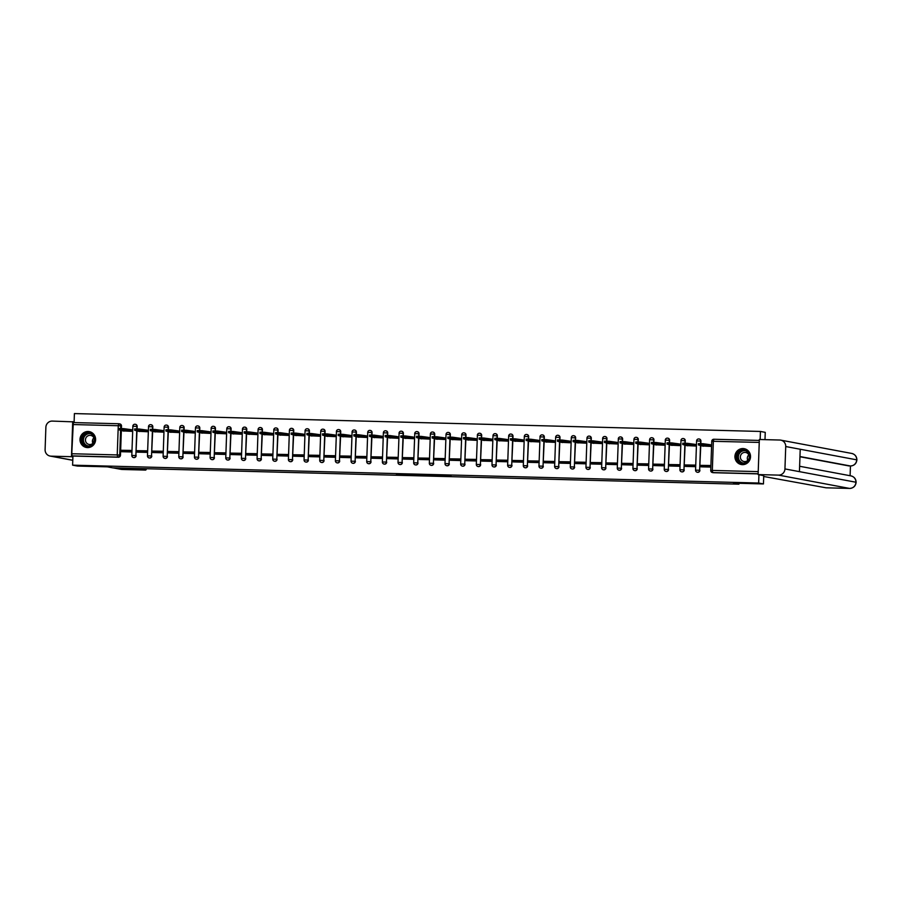 <?xml version="1.0" encoding="UTF-8"?>
<svg xmlns="http://www.w3.org/2000/svg" width="902" height="902" viewBox="0 0 902 902"><rect width="100%" height="100%" fill="white"/><g stroke="black" fill="none" stroke-linecap="round" stroke-linejoin="round"><path stroke-width="1.35" d="M438.981 475.884L451.09 476.2L445.565 475.32L434.561 475.05L441.055 475.433L436.782 475.478L443.344 475.884L438.981 475.884M137.07 428.901L137.16 426.42A2.063 2.007 -79.4 0 0 135.401 424.312M152.731 429.307L152.821 426.826A2.063 2.007 -79.4 0 0 151.062 424.718M168.392 429.713L168.482 427.232A2.063 2.007 -79.4 0 0 166.712 425.124M184.053 430.119L184.143 427.638A2.063 2.007 -79.4 0 0 182.373 425.541M199.714 430.536L199.804 428.044A2.063 2.007 -79.4 0 0 198.034 425.947M215.375 430.942L215.454 428.461A2.063 2.007 -79.4 0 0 213.695 426.353M231.036 431.348L231.115 428.867A2.063 2.007 -79.4 0 0 229.356 426.759M246.697 431.754L246.776 429.273A2.063 2.007 -79.4 0 0 245.017 427.165M262.358 432.159L262.437 429.679A2.063 2.007 -79.4 0 0 260.678 427.571M278.008 432.565L278.098 430.085A2.063 2.007 -79.4 0 0 276.339 427.988M293.669 432.983L293.759 430.491A2.063 2.007 -79.4 0 0 292 428.394M309.33 433.388L309.42 430.908A2.063 2.007 -79.4 0 0 307.661 428.8M324.991 433.794L325.081 431.314A2.063 2.007 -79.4 0 0 323.322 429.205M340.652 434.2L340.742 431.72A2.063 2.007 -79.4 0 0 338.983 429.611M356.313 434.606L356.403 432.126A2.063 2.007 -79.4 0 0 354.644 430.028M371.974 435.023L372.064 432.532A2.063 2.007 -79.4 0 0 370.305 430.434M387.635 435.429L387.725 432.937A2.063 2.007 -79.4 0 0 385.966 430.84M403.295 435.835L403.386 433.355A2.063 2.007 -79.4 0 0 401.615 431.246M418.956 436.241L419.047 433.761A2.063 2.007 -79.4 0 0 417.276 431.652M434.617 436.647L434.708 434.166A2.063 2.007 -79.4 0 0 432.937 432.058M450.278 437.053L450.357 434.572A2.063 2.007 -79.4 0 0 448.598 432.475M465.939 437.47L466.018 434.978A2.063 2.007 -79.4 0 0 464.259 432.881M481.6 437.876L481.679 435.395A2.063 2.007 -79.4 0 0 479.92 433.287M497.261 438.282L497.34 435.801A2.063 2.007 -79.4 0 0 495.581 433.693M512.922 438.688L513.001 436.207A2.063 2.007 -79.4 0 0 511.242 434.099M528.572 439.094L528.662 436.613A2.063 2.007 -79.4 0 0 526.903 434.516M544.233 439.511L544.323 437.019A2.063 2.007 -79.4 0 0 542.564 434.922M559.894 439.917L559.984 437.425A2.063 2.007 -79.4 0 0 558.225 435.328M575.555 440.323L575.645 437.842A2.063 2.007 -79.4 0 0 573.886 435.734M591.216 440.728L591.306 438.248A2.063 2.007 -79.4 0 0 589.547 436.14M606.877 441.134L606.967 438.654A2.063 2.007 -79.4 0 0 605.208 436.545M622.538 441.54L622.628 439.06A2.063 2.007 -79.4 0 0 620.869 436.963M638.199 441.957L638.289 439.466A2.063 2.007 -79.4 0 0 636.519 437.369M653.86 442.363L653.95 439.883A2.063 2.007 -79.4 0 0 652.18 437.774M669.521 442.769L669.611 440.289A2.063 2.007 -79.4 0 0 667.841 438.18M685.182 443.175L685.261 440.695A2.063 2.007 -79.4 0 0 683.502 438.586M700.843 443.581L700.922 441.101A2.063 2.007 -79.4 0 0 699.163 438.992M742.47 464.654A8.062 7.825 -79.4 0 0 744.24 448.689A8.062 7.825 -79.4 0 0 734.972 455.781A8.062 7.825 -79.4 0 0 742.47 464.654M87.55 447.595A8.062 7.825 -79.4 0 0 89.321 431.63A8.062 7.825 -79.4 0 0 80.052 438.722A8.062 7.825 -79.4 0 0 87.55 447.595M404.648 474.655L396.452 474.351M404.637 474.892L396.406 474.046M763.735 475.636L763.453 483.934L733.529 483.156L738.918 484.171L112.716 467.856L107.327 466.841L77.414 466.063L72.6 465.161L758.638 483.032L758.932 474.734M763.453 483.934L758.638 483.032M423.714 475.478L437.346 475.839L431.821 474.959L419.419 474.666L423.714 475.478L423.737 474.756M421.245 475.455L404.096 474.272L421.245 475.298M72.6 465.161L72.927 456.04L72.171 455.893L71.765 453.74L73.321 422.564L118.816 423.748A2.063 2.007 100.6 0 1 119.12 423.782L119.876 423.929A2.063 2.007 100.6 0 1 121.499 426.003L121.409 428.495M121.353 430.299L120.473 455.206L119.729 455.07A2.063 2.007 100.6 0 1 117.655 457.077L72.171 455.893M764.997 439.646L765.246 432.351L760.442 431.449L74.404 413.578L74.088 422.587M73.321 422.564L118.793 423.748L118.263 425.721L72.78 424.538M758.819 442.408L711.825 441.27A2.063 2.007 100.6 0 1 713.865 439.251L759.315 440.435L758.154 473.73M760.161 439.522L760.442 431.449M702.06 445.971L711.092 446.422L711.092 444.878M710.415 465.725L700.685 465.342L700.64 466.684L701.339 466.83L710.37 467.067L710.426 465.511L701.925 465.376M685.678 466.413L694.709 466.65L694.765 465.105L686.264 464.97M686.399 445.565L695.431 446.016L695.431 444.472M670.017 466.007L679.048 466.244L679.105 464.699L670.603 464.564M670.738 445.16L679.77 445.611L679.77 444.066M654.356 465.59L663.387 465.838L663.444 464.293L654.942 464.158M655.077 444.754L664.109 445.205L664.109 443.649M638.695 465.184L647.726 465.432L647.783 463.887L639.281 463.752M639.417 444.348L648.448 444.799L648.448 443.243M623.034 464.778L632.065 465.026L632.122 463.47L623.62 463.335M623.756 443.942L632.787 444.382L632.787 442.837M607.373 464.372L616.404 464.62L616.461 463.064L607.959 462.929M608.106 443.525L617.126 443.976L617.137 442.431M591.712 463.966L600.743 464.203L600.8 462.658L592.298 462.523M592.445 443.119L601.465 443.57L601.476 442.025M576.051 463.56L585.082 463.797L585.139 462.252L576.637 462.117M576.784 442.713L585.804 443.164L585.815 441.619M560.39 463.143L569.421 463.391L569.478 461.847L560.976 461.711M561.123 442.307L570.143 442.758L570.199 441.202L569.162 441.022L569.117 442.363L570.154 442.555M544.729 462.737L553.772 462.985L553.817 461.441L545.315 461.305M545.462 441.901L554.482 442.352L554.493 440.796M529.068 462.331L538.111 462.579L538.156 461.023L529.654 460.888M529.801 441.484L538.832 441.935L538.832 440.39M513.407 461.925L522.45 462.162L522.495 460.618L513.993 460.482M514.14 441.078L523.171 441.529L523.171 439.984M497.746 461.52L506.789 461.756L506.845 460.212L498.332 460.076M498.479 440.672L507.51 441.123L507.51 439.578M491.173 460.02L481.442 459.637L481.397 460.978L482.085 461.114L491.128 461.35L491.184 459.806L482.671 459.67M482.818 440.266L491.849 440.717L491.906 439.173L490.857 438.981L490.812 440.323L491.849 440.514M466.435 460.697L475.467 460.945L475.523 459.4L467.022 459.265M467.157 439.86L476.188 440.311L476.188 438.755M450.774 460.291L459.806 460.539L459.862 458.983L451.361 458.847M451.496 439.454L460.527 439.894L460.527 438.349M435.114 459.885L444.145 460.133L444.201 458.577L435.7 458.442M435.835 439.037L444.866 439.488L444.866 437.944M419.453 459.479L428.484 459.716L428.54 458.171L420.039 458.036M420.174 438.631L429.205 439.082L429.205 437.538M412.868 457.979L403.138 457.596L403.093 458.938L403.792 459.073L412.823 459.31L412.879 457.765L404.378 457.63M404.513 438.225L413.544 438.676L413.544 437.132M388.131 458.656L397.162 458.904L397.218 457.359L388.717 457.224M388.852 437.82L397.883 438.271L397.883 436.715M372.47 458.25L381.501 458.498L381.557 456.953L373.056 456.818M373.202 437.414L382.222 437.865L382.234 436.309M356.809 457.844L365.84 458.092L365.896 456.536L357.395 456.401M357.542 437.008L366.562 437.447L366.573 435.903M341.148 457.438L350.179 457.675L350.235 456.13L341.734 455.995M341.881 436.591L350.901 437.042L350.957 435.497L349.92 435.305L349.875 436.647L350.912 436.85M325.487 457.032L334.518 457.269L334.574 455.724L326.073 455.589M326.22 436.185L335.24 436.636L335.251 435.091M309.826 456.626L318.868 456.863L318.913 455.318L310.412 455.183M310.559 435.779L319.579 436.23L319.59 434.674M294.165 456.209L303.207 456.457L303.252 454.912L294.751 454.777M294.898 435.373L303.929 435.824L303.929 434.268M278.504 455.803L287.546 456.051L287.591 454.507L279.09 454.36M279.237 434.967L288.268 435.418L288.268 433.862M262.843 455.397L271.885 455.645L271.942 454.089L263.429 453.954M263.576 434.55L272.607 435.001L272.652 433.456L271.615 433.276L271.57 434.606L272.607 434.809M247.193 454.991L256.224 455.228L256.281 453.683L247.768 453.548M247.915 434.144L256.946 434.595L256.946 433.05M231.532 454.585L240.563 454.822L240.62 453.278L232.118 453.142M232.254 433.738L241.285 434.189L241.285 432.644M215.871 454.168L224.902 454.416L224.959 452.872L216.457 452.736M216.593 433.332L225.624 433.783L225.624 432.227M200.21 453.762L209.241 454.01L209.298 452.466L200.796 452.33M200.932 432.926L209.963 433.377L209.963 431.821M193.626 452.263L183.895 451.891L183.85 453.232L184.549 453.368L193.58 453.605L193.637 452.049L185.135 451.913M185.271 432.52L194.302 432.96L194.302 431.415M168.888 452.951L177.919 453.199L177.976 451.643L169.475 451.507M169.61 432.103L178.641 432.554L178.641 431.009M153.227 452.545L162.259 452.781L162.315 451.237L153.814 451.101M153.949 431.697L162.98 432.148L162.98 430.604M137.566 452.139L146.598 452.376L146.654 450.831L138.153 450.696M138.299 431.291L147.319 431.742L147.33 430.198M121.905 451.722L130.937 451.97L130.993 450.425L122.492 450.29M122.638 430.885L131.658 431.336L131.715 429.78L130.677 429.6L130.632 430.942L131.669 431.133M137.014 430.705L135.875 455.566A2.063 2.007 100.6 0 1 133.485 457.551A2.063 2.007 100.6 0 1 131.861 455.465L135.875 455.566L136.743 430.649M152.663 431.111L151.536 455.972A2.063 2.007 100.6 0 1 149.146 457.957A2.063 2.007 100.6 0 1 147.522 455.871L151.536 455.972L152.404 431.066M168.324 431.517L167.197 456.378A2.063 2.007 100.6 0 1 164.807 458.363A2.063 2.007 100.6 0 1 163.183 456.277L167.197 456.378L168.065 431.472M183.985 431.923L182.858 456.795A2.063 2.007 100.6 0 1 180.468 458.768A2.063 2.007 100.6 0 1 178.833 456.683L182.858 456.795L183.726 431.878M199.646 432.329L198.519 457.201A2.063 2.007 100.6 0 1 196.129 459.174A2.063 2.007 100.6 0 1 194.494 457.088L198.519 457.201L199.387 432.283M215.307 432.746L214.169 457.607A2.063 2.007 100.6 0 1 211.79 459.58A2.063 2.007 100.6 0 1 210.155 457.506L214.169 457.607L215.048 432.689M230.968 433.152L229.83 458.013A2.063 2.007 100.6 0 1 227.451 459.997A2.063 2.007 100.6 0 1 225.816 457.912L229.83 458.013L230.709 433.095M246.629 433.558L245.491 458.419A2.063 2.007 100.6 0 1 243.112 460.403A2.063 2.007 100.6 0 1 241.477 458.317L245.491 458.419L246.359 433.512M262.29 433.963L261.152 458.825A2.063 2.007 100.6 0 1 258.761 460.809A2.063 2.007 100.6 0 1 257.138 458.723L261.152 458.825L262.02 433.918M277.951 434.369L276.813 459.242A2.063 2.007 100.6 0 1 274.422 461.215A2.063 2.007 100.6 0 1 272.799 459.129L276.813 459.242L277.681 434.324M293.612 434.787L292.473 459.648A2.063 2.007 100.6 0 1 290.083 461.621A2.063 2.007 100.6 0 1 288.46 459.546L292.473 459.648L293.342 434.73M309.273 435.192L308.134 460.054A2.063 2.007 100.6 0 1 305.744 462.027A2.063 2.007 100.6 0 1 304.121 459.952L308.134 460.054L309.003 435.136M324.934 435.598L323.795 460.46A2.063 2.007 100.6 0 1 321.405 462.444A2.063 2.007 100.6 0 1 319.782 460.358L323.795 460.46L324.664 435.553M340.595 436.004L339.456 460.866A2.063 2.007 100.6 0 1 337.066 462.85A2.063 2.007 100.6 0 1 335.443 460.764L339.456 460.866L340.325 435.959M356.256 436.41L355.117 461.283A2.063 2.007 100.6 0 1 352.727 463.256A2.063 2.007 100.6 0 1 351.103 461.17L355.117 461.283L355.986 436.365M371.917 436.816L370.778 461.689A2.063 2.007 100.6 0 1 368.388 463.662A2.063 2.007 100.6 0 1 366.764 461.576L370.778 461.689L371.647 436.771M387.567 437.233L386.439 462.095A2.063 2.007 100.6 0 1 384.049 464.068A2.063 2.007 100.6 0 1 382.425 461.993L386.439 462.095L387.308 437.177M403.228 437.639L402.1 462.5A2.063 2.007 100.6 0 1 399.71 464.485A2.063 2.007 100.6 0 1 398.086 462.399L402.1 462.5L402.968 437.583M418.889 438.045L417.761 462.906A2.063 2.007 100.6 0 1 415.371 464.891A2.063 2.007 100.6 0 1 413.736 462.805L417.761 462.906L418.629 438M434.55 438.451L433.422 463.312A2.063 2.007 100.6 0 1 431.032 465.297A2.063 2.007 100.6 0 1 429.397 463.211L433.422 463.312L434.29 438.406M450.211 438.857L449.072 463.729A2.063 2.007 100.6 0 1 446.693 465.703A2.063 2.007 100.6 0 1 445.058 463.617L449.072 463.729L449.951 438.812M465.872 439.274L464.733 464.135A2.063 2.007 100.6 0 1 462.354 466.108A2.063 2.007 100.6 0 1 460.719 464.023L464.733 464.135L465.612 439.218M481.533 439.68L480.394 464.541A2.063 2.007 100.6 0 1 478.015 466.514A2.063 2.007 100.6 0 1 476.38 464.44L480.394 464.541L481.262 439.624M497.194 440.086L496.055 464.947A2.063 2.007 100.6 0 1 493.665 466.932A2.063 2.007 100.6 0 1 492.041 464.846L496.055 464.947L496.923 440.029M512.855 440.492L511.716 465.353A2.063 2.007 100.6 0 1 509.326 467.337A2.063 2.007 100.6 0 1 507.702 465.252L511.716 465.353L512.584 440.447M528.516 440.898L527.377 465.759A2.063 2.007 100.6 0 1 524.987 467.743A2.063 2.007 100.6 0 1 523.363 465.657L527.377 465.759L528.245 440.852M544.177 441.303L543.038 466.176A2.063 2.007 100.6 0 1 540.648 468.149A2.063 2.007 100.6 0 1 539.024 466.063L543.038 466.176L543.906 441.258M559.838 441.721L558.699 466.582A2.063 2.007 100.6 0 1 556.308 468.555A2.063 2.007 100.6 0 1 554.685 466.481L558.699 466.582L559.567 441.664M575.499 442.127L574.36 466.988A2.063 2.007 100.6 0 1 571.969 468.961A2.063 2.007 100.6 0 1 570.346 466.886L574.36 466.988L575.228 442.07M591.16 442.532L590.021 467.394A2.063 2.007 100.6 0 1 587.63 469.378A2.063 2.007 100.6 0 1 586.007 467.292L590.021 467.394L590.889 442.487M606.821 442.938L605.682 467.8A2.063 2.007 100.6 0 1 603.291 469.784A2.063 2.007 100.6 0 1 601.668 467.698L605.682 467.8L606.55 442.893M622.47 443.344L621.343 468.217A2.063 2.007 100.6 0 1 618.952 470.19A2.063 2.007 100.6 0 1 617.329 468.104L621.343 468.217L622.211 443.299M638.131 443.75L637.004 468.623A2.063 2.007 100.6 0 1 634.613 470.596A2.063 2.007 100.6 0 1 632.99 468.51L637.004 468.623L637.872 443.705M653.792 444.167L652.665 469.029A2.063 2.007 100.6 0 1 650.274 471.002A2.063 2.007 100.6 0 1 648.639 468.927L652.665 469.029L653.533 444.111M669.453 444.573L668.326 469.435A2.063 2.007 100.6 0 1 665.935 471.419A2.063 2.007 100.6 0 1 664.3 469.333L668.326 469.435L669.194 444.517M685.114 444.979L683.975 469.841A2.063 2.007 100.6 0 1 681.596 471.825A2.063 2.007 100.6 0 1 679.961 469.739L683.975 469.841L684.855 444.934M700.775 445.385L699.636 470.246A2.063 2.007 100.6 0 1 697.257 472.231A2.063 2.007 100.6 0 1 695.622 470.145L699.636 470.246L700.516 445.34M738.918 484.171L738.952 483.303M133.62 457.562A2.063 2.007 -79.4 0 0 136.134 455.611M149.281 457.968A2.063 2.007 -79.4 0 0 151.795 456.029M164.942 458.385A2.063 2.007 -79.4 0 0 167.456 456.435M180.603 458.791A2.063 2.007 -79.4 0 0 183.117 456.84M196.264 459.197A2.063 2.007 -79.4 0 0 198.778 457.246M211.914 459.603A2.063 2.007 -79.4 0 0 214.439 457.652M227.575 460.009A2.063 2.007 -79.4 0 0 230.1 458.058M243.236 460.426A2.063 2.007 -79.4 0 0 245.761 458.475M258.897 460.832A2.063 2.007 -79.4 0 0 261.422 458.881M274.558 461.238A2.063 2.007 -79.4 0 0 277.083 459.287M290.218 461.644A2.063 2.007 -79.4 0 0 292.744 459.693M305.879 462.049A2.063 2.007 -79.4 0 0 308.405 460.099M321.54 462.455A2.063 2.007 -79.4 0 0 324.066 460.516M337.201 462.873A2.063 2.007 -79.4 0 0 339.716 460.922M352.862 463.278A2.063 2.007 -79.4 0 0 355.377 461.328M368.523 463.684A2.063 2.007 -79.4 0 0 371.038 461.734M384.184 464.09A2.063 2.007 -79.4 0 0 386.699 462.14M399.845 464.496A2.063 2.007 -79.4 0 0 402.36 462.546M415.506 464.913A2.063 2.007 -79.4 0 0 418.021 462.963M431.167 465.319A2.063 2.007 -79.4 0 0 433.682 463.369M446.817 465.725A2.063 2.007 -79.4 0 0 449.343 463.775M462.478 466.131A2.063 2.007 -79.4 0 0 465.004 464.18M478.139 466.537A2.063 2.007 -79.4 0 0 480.665 464.586M493.8 466.943A2.063 2.007 -79.4 0 0 496.325 465.004M509.461 467.36A2.063 2.007 -79.4 0 0 511.986 465.409M525.122 467.766A2.063 2.007 -79.4 0 0 527.647 465.815M540.783 468.172A2.063 2.007 -79.4 0 0 543.308 466.221M556.444 468.578A2.063 2.007 -79.4 0 0 558.969 466.627M572.105 468.984A2.063 2.007 -79.4 0 0 574.619 467.033M587.766 469.39A2.063 2.007 -79.4 0 0 590.28 467.45M603.427 469.807A2.063 2.007 -79.4 0 0 605.941 467.856M619.088 470.213A2.063 2.007 -79.4 0 0 621.602 468.262M634.749 470.618A2.063 2.007 -79.4 0 0 637.263 468.668M650.41 471.024A2.063 2.007 -79.4 0 0 652.924 469.074M666.071 471.43A2.063 2.007 -79.4 0 0 668.585 469.48M681.72 471.847A2.063 2.007 -79.4 0 0 684.246 469.897M697.381 472.253A2.063 2.007 -79.4 0 0 699.907 470.303M72.927 456.04L118.399 457.224A2.063 2.007 -79.4 0 0 120.473 455.206M758.142 473.888L713.482 472.716A2.063 2.007 100.6 0 1 713.178 472.693L712.433 472.547A2.063 2.007 100.6 0 1 710.799 470.461L710.742 470.449A2.063 2.063 0 0 0 712.433 472.547A2.063 2.007 100.6 0 0 712.738 472.58L758.154 473.764M435.147 475.76L427.153 474.993L435.147 475.76M414.593 475.117L419.949 475.286L414.593 475.117M698.498 443.615L703.12 443.728L703.064 445.069L698.385 444.934L703.391 446.231M703.12 443.728L710.099 444.697L710.054 446.028L711.092 446.231M711.148 444.889L710.099 444.697M700.64 466.684L710.314 467.056M709.615 465.579L709.57 466.92M703.064 445.069L710.054 446.028M707.901 445.971L707.946 444.641M763.712 476.481L826.108 487.813L849.549 488.422L778.55 475.117L758.12 474.576L763.735 475.681M778.55 475.117A6.359 6.167 -79.4 0 0 784.943 468.927L799.431 471.645L800.221 449.252L785.732 446.535L784.943 468.927M785.732 446.535A6.359 6.167 -79.4 0 0 779.779 440.029L759.349 439.5L758.12 474.576M850.101 475.726L850.451 465.973M849.086 465.939A6.201 1.454 -88.5 0 1 849.03 465.951L799.95 456.75M799.961 456.536L850.338 465.973A6.359 6.167 -79.4 0 0 856.731 459.84L856.9 459.907C856.776 456.491 855.051 454.326 851.725 453.435L780.726 440.131M826.164 487.813L849.605 488.422A6.201 1.454 91.5 0 1 849.549 488.422A6.359 6.167 -79.4 0 0 855.942 482.232L856.122 482.288C855.964 478.906 854.239 476.763 850.936 475.884L799.623 466.266M137.003 468.488L145.493 470.077A6.201 1.454 91.5 0 0 145.549 470.089A6.201 1.454 91.5 0 0 146.496 468.736M72.769 460.313L50.106 456.062A6.359 6.167 -79.4 0 1 45.1 449.658L45.878 427.266A6.359 6.167 -79.4 0 1 52.282 421.087L74.111 421.877M50.106 456.062A6.359 6.167 -79.4 0 0 51.053 456.164L71.483 456.694L72.701 421.617M94.327 439.15L93.041 438.913M71.483 456.694L72.893 456.964M94.191 441.213L92.421 440.875M749.72 456.818A6.979 6.776 100.6 0 1 742.707 463.605A6.979 6.776 100.6 0 1 736.167 456.468A6.979 6.776 100.6 0 1 743.192 449.681A6.979 6.776 100.6 0 1 749.72 456.818M736.787 456.502A6.461 6.269 -79.4 0 0 741.872 463.008A6.461 6.269 -79.4 0 0 749.337 456.829A6.461 6.269 -79.4 0 0 744.251 450.312A6.461 6.269 -79.4 0 0 736.787 456.502M747.792 460.403A4.6 4.465 100.6 0 1 748.829 454.89M740.362 456.874A4.6 4.465 -79.4 0 0 743.981 461.508A4.6 4.465 -79.4 0 0 749.291 457.111A4.6 4.465 -79.4 0 0 745.672 452.477A4.6 4.465 -79.4 0 0 740.362 456.874M746.236 449.354A8.005 7.78 -79.4 0 0 735.164 456.435A8.005 7.78 -79.4 0 0 743.372 464.62M94.8 439.759A6.979 6.776 100.6 0 1 87.787 446.546A6.979 6.776 100.6 0 1 81.248 439.409A6.979 6.776 100.6 0 1 88.272 432.622A6.979 6.776 100.6 0 1 94.8 439.759M81.868 439.443A6.461 6.269 -79.4 0 0 86.953 445.949A6.461 6.269 -79.4 0 0 94.417 439.77A6.461 6.269 -79.4 0 0 89.332 433.253A6.461 6.269 -79.4 0 0 81.868 439.443M92.872 443.344A4.6 4.465 100.6 0 1 93.909 437.831M85.442 439.815A4.6 4.465 -79.4 0 0 89.061 444.449A4.6 4.465 -79.4 0 0 94.383 440.052A4.6 4.465 -79.4 0 0 90.752 435.418A4.6 4.465 -79.4 0 0 85.442 439.815M91.316 432.295A8.005 7.78 -79.4 0 0 80.244 439.375A8.005 7.78 -79.4 0 0 88.452 447.561M682.837 443.198L687.459 443.322L687.403 444.663L682.724 444.517L687.73 445.813M687.459 443.322L694.439 444.28L694.393 445.622L695.431 445.825M695.487 444.483L694.439 444.28M694.754 465.319L685.024 464.936L684.979 466.278L694.653 466.65M684.979 466.278L685.723 466.424M693.954 465.173L693.909 466.514M687.403 444.663L694.393 445.622M692.24 445.565L692.285 444.224M667.176 442.792L671.798 442.916L671.742 444.258L667.063 444.111L672.069 445.408M671.798 442.916L678.778 443.874L678.732 445.216L679.781 445.408M679.826 444.066L678.778 443.874M679.093 464.913L669.363 464.53L669.318 465.872L679.003 466.244M669.318 465.872L670.062 466.007M678.293 464.767L678.248 466.108M671.742 444.258L678.732 445.216M676.579 445.16L676.624 443.818M651.515 442.386L656.137 442.51L656.092 443.852L651.402 443.705L656.408 445.002M656.137 442.51L663.128 443.468L663.071 444.81L664.12 445.002M664.165 443.66L663.128 443.468M663.432 464.507L653.702 464.124L653.657 465.466L663.342 465.838M653.657 465.466L654.401 465.601M662.632 464.361L662.587 465.703M656.092 443.852L663.071 444.81M660.918 444.754L660.963 443.412M635.854 441.98L640.476 442.104L640.431 443.434L635.741 443.299L640.747 444.596M640.476 442.104L647.467 443.062L647.411 444.404L648.459 444.596M648.504 443.254L647.467 443.062M647.771 464.102L638.041 463.718L637.996 465.06L647.681 465.432M637.996 465.06L638.74 465.195M646.971 463.944L646.926 465.285M640.431 443.434L647.411 444.404M645.257 444.348L645.302 443.006M620.193 441.574L624.815 441.687L624.77 443.029L620.08 442.893L625.086 444.19M624.815 441.687L631.806 442.656L631.75 443.998L632.798 444.19M632.843 442.848L631.806 442.656M632.11 463.684L622.38 463.312L622.335 464.654L632.02 465.026M622.335 464.654L623.079 464.789M631.321 463.538L631.265 464.88M624.77 443.029L631.75 443.998M629.596 443.942L629.641 442.6M604.532 441.168L609.154 441.281L609.109 442.623L604.419 442.476L609.436 443.773M609.154 441.281L616.145 442.239L616.1 443.581L617.137 443.784M617.182 442.442L616.145 442.239M616.449 463.278L606.719 462.895L606.674 464.237L616.359 464.609M606.674 464.237L607.418 464.383M615.66 463.132L615.604 464.474M609.109 442.623L616.1 443.581M613.935 443.525L613.98 442.183M588.871 440.751L593.493 440.875L593.448 442.217L588.758 442.07L593.775 443.367M593.493 440.875L600.484 441.833L600.439 443.175L601.476 443.378M601.521 442.036L600.484 441.833M600.788 462.873L591.058 462.489L591.013 463.831L600.698 464.203M591.013 463.831L591.757 463.978M599.999 462.726L599.943 464.068M593.448 442.217L600.439 443.175M598.274 443.119L598.319 441.777M573.21 440.345L577.832 440.469L577.787 441.811L573.097 441.664L578.114 442.961M577.832 440.469L584.823 441.428L584.778 442.769L585.815 442.961M585.86 441.619L584.823 441.428M585.139 462.467L575.397 462.083L575.352 463.425L585.037 463.797M575.352 463.425L576.107 463.56M584.338 462.32L584.293 463.662M577.787 441.811L584.778 442.769M582.613 442.713L582.658 441.371M557.56 439.939L562.172 440.063L562.126 441.405L557.447 441.258L562.453 442.555M562.172 440.063L569.162 441.022M569.478 462.061L559.736 461.677L559.691 463.019L569.376 463.391M559.691 463.019L560.446 463.154M568.677 461.903L568.632 463.245M562.126 441.405L569.117 442.363M566.952 442.307L566.997 440.965M541.899 439.533L546.511 439.646L546.465 440.988L541.786 440.852L546.792 442.149M546.511 439.646L553.501 440.616L553.456 441.957L554.493 442.149M554.538 440.807L553.501 440.616M553.817 461.655L544.075 461.272L544.03 462.613L553.715 462.985M544.03 462.613L544.785 462.749M553.016 461.497L552.971 462.839M546.465 440.988L553.456 441.957M551.291 441.901L551.347 440.559M526.238 439.127L530.85 439.24L530.804 440.582L526.125 440.447L531.131 441.743M530.85 439.24L537.84 440.21L537.795 441.552L538.832 441.743M538.877 440.401L537.84 440.21M538.156 461.238L528.425 460.854L528.369 462.196L538.054 462.579M528.369 462.196L529.124 462.343M537.355 461.091L537.31 462.433M530.804 440.582L537.795 441.552M535.63 441.495L535.687 440.153M510.577 438.71L515.189 438.834L515.143 440.176L510.464 440.029L515.47 441.326M515.189 438.834L522.179 439.793L522.134 441.134L523.171 441.337M523.216 439.996L522.179 439.793M522.495 460.832L512.764 460.448L512.708 461.79L522.393 462.162M512.708 461.79L513.463 461.937M521.694 460.685L521.649 462.027M515.143 440.176L522.134 441.134M519.98 441.078L520.026 439.736M494.916 438.304L499.528 438.428L499.482 439.77L494.803 439.624L499.809 440.92M499.528 438.428L506.518 439.387L506.473 440.728L507.51 440.92M507.555 439.578L506.518 439.387M506.834 460.426L497.103 460.043L497.047 461.384L506.732 461.756M497.047 461.384L497.803 461.531M506.033 460.279L505.988 461.621M499.482 439.77L506.473 440.728M504.319 440.672L504.365 439.33M479.255 437.898L483.867 438.022L483.822 439.364L479.142 439.218L484.148 440.514M483.867 438.022L490.857 438.981M481.397 460.978L491.071 461.35M490.372 459.873L490.327 461.215M483.822 439.364L490.812 440.323M488.658 440.266L488.704 438.924M463.594 437.493L468.217 437.617L468.161 438.958L463.481 438.812L468.488 440.108M468.217 437.617L475.196 438.575L475.151 439.917L476.188 440.108M476.245 438.767L475.196 438.575M475.512 459.614L465.782 459.231L465.736 460.572L475.41 460.945M465.736 460.572L466.481 460.708M474.711 459.456L474.666 460.798M468.161 438.958L475.151 439.917M472.998 439.86L473.043 438.519M447.933 437.087L452.556 437.199L452.5 438.541L447.82 438.406L452.827 439.702M452.556 437.199L459.535 438.169L459.49 439.511L460.527 439.702M460.584 438.361L459.535 438.169M459.851 459.197L450.121 458.825L450.075 460.167L459.749 460.539M450.075 460.167L450.82 460.302M459.05 459.05L459.005 460.392M452.5 438.541L459.49 439.511M457.337 439.454L457.382 438.113M432.272 436.681L436.895 436.793L436.839 438.135L432.159 437.989L437.166 439.297M436.895 436.793L443.874 437.752L443.829 439.094L444.878 439.297M444.923 437.955L443.874 437.752M444.19 458.791L434.46 458.408L434.414 459.749L444.1 460.121M434.414 459.749L435.159 459.896M443.389 458.644L443.344 459.986M436.839 438.135L443.829 439.094M441.676 439.037L441.721 437.695M416.611 436.264L421.234 436.388L421.189 437.729L416.498 437.583L421.505 438.879M421.234 436.388L428.224 437.346L428.168 438.688L429.217 438.891M429.262 437.549L428.224 437.346M428.529 458.385L418.799 458.002L418.753 459.343L428.439 459.716M418.753 459.343L419.498 459.49M427.728 458.239L427.683 459.58M421.189 437.729L428.168 438.688M426.015 438.631L426.06 437.29M400.95 435.858L405.573 435.982L405.528 437.323L400.838 437.177L405.844 438.473M405.573 435.982L412.564 436.94L412.507 438.282L413.556 438.473M413.601 437.132L412.564 436.94M403.093 458.938L412.778 459.31M412.067 457.833L412.022 459.174M405.528 437.323L412.507 438.282M410.354 438.225L410.399 436.884M385.289 435.452L389.912 435.576L389.867 436.918L385.177 436.771L390.183 438.068M389.912 435.576L396.903 436.534L396.846 437.876L397.895 438.068M397.94 436.726L396.903 436.534M397.207 457.573L387.477 457.19L387.432 458.532L397.117 458.904M387.432 458.532L388.176 458.667M396.418 457.427L396.361 458.757M389.867 436.918L396.846 437.876M394.693 437.82L394.738 436.478M369.628 435.046L374.251 435.159L374.206 436.5L369.516 436.365L374.533 437.662M374.251 435.159L381.242 436.128L381.196 437.47L382.234 437.662M382.279 436.32L381.242 436.128M381.546 457.167L371.816 456.784L371.771 458.126L381.456 458.498M371.771 458.126L372.515 458.261M380.757 457.01L380.7 458.351M374.206 436.5L381.196 437.47M379.032 437.414L379.077 436.072M353.967 434.64L358.59 434.753L358.545 436.094L353.855 435.959L358.872 437.256M358.59 434.753L365.581 435.722L365.535 437.064L366.573 437.256M366.618 435.914L365.581 435.722M365.885 456.75L356.155 456.378L356.11 457.709L365.795 458.092M356.11 457.709L356.854 457.855M365.096 456.604L365.039 457.945M358.545 436.094L365.535 437.064M363.371 437.008L363.416 435.666M338.306 434.223L342.929 434.347L342.884 435.689L338.194 435.542L343.211 436.839M342.929 434.347L349.92 435.305M350.235 456.344L340.494 455.961L340.449 457.303L350.134 457.675M340.449 457.303L341.204 457.449M349.435 456.198L349.39 457.539M342.884 435.689L349.875 436.647M347.71 436.591L347.755 435.249M322.657 433.817L327.268 433.941L327.223 435.283L322.544 435.136L327.55 436.433M327.268 433.941L334.259 434.899L334.214 436.241L335.251 436.433M335.296 435.102L334.259 434.899M334.574 455.938L324.833 455.555L324.788 456.897L334.473 457.269M324.788 456.897L325.543 457.043M333.774 455.792L333.729 457.134M327.223 435.283L334.214 436.241M332.049 436.185L332.094 434.843M306.996 433.411L311.607 433.535L311.562 434.877L306.883 434.73L311.889 436.027M311.607 433.535L318.598 434.493L318.553 435.835L319.59 436.027M319.635 434.685L318.598 434.493M318.913 455.533L309.172 455.149L309.127 456.491L318.812 456.863M309.127 456.491L309.882 456.626M318.113 455.386L318.068 456.728M311.562 434.877L318.553 435.835M316.388 435.779L316.444 434.437M291.335 433.005L295.946 433.129L295.901 434.471L291.222 434.324L296.228 435.621M295.946 433.129L302.937 434.087L302.892 435.429L303.929 435.621M303.974 434.279L302.937 434.087M303.252 455.127L293.522 454.743L293.466 456.085L303.151 456.457M293.466 456.085L294.221 456.22M302.452 454.969L302.407 456.311M295.901 434.471L302.892 435.429M300.727 435.373L300.783 434.031M275.674 432.599L280.285 432.712L280.24 434.054L275.561 433.918L280.567 435.215M280.285 432.712L287.276 433.682L287.231 435.023L288.268 435.215M288.313 433.873L287.276 433.682M287.591 454.721L277.861 454.337L277.805 455.679L287.49 456.051M277.805 455.679L278.56 455.814M286.791 454.563L286.746 455.905M280.24 434.054L287.231 435.023M285.077 434.967L285.122 433.625M260.013 432.193L264.624 432.306L264.579 433.648L259.9 433.512L264.906 434.809M264.624 432.306L271.615 433.276M271.93 454.304L262.2 453.92L262.144 455.262L271.829 455.634M262.144 455.262L262.899 455.409M271.13 454.157L271.085 455.499M264.579 433.648L271.57 434.606M269.416 434.55L269.461 433.219M244.352 431.776L248.963 431.9L248.918 433.242L244.239 433.095L249.245 434.392M248.963 431.9L255.954 432.859L255.909 434.2L256.946 434.403M256.991 433.061L255.954 432.859M256.269 453.898L246.539 453.514L246.494 454.856L256.168 455.228M246.494 454.856L247.238 455.003M255.469 453.751L255.424 455.093M248.918 433.242L255.909 434.2M253.755 434.144L253.8 432.802M228.691 431.37L233.314 431.494L233.257 432.836L228.578 432.689L233.584 433.986M233.314 431.494L240.293 432.453L240.248 433.794L241.285 433.986M241.341 432.644L240.293 432.453M240.608 453.492L230.878 453.108L230.833 454.45L240.507 454.822M230.833 454.45L231.577 454.585M239.808 453.345L239.763 454.687M233.257 432.836L240.248 433.794M238.094 433.738L238.139 432.396M213.03 430.964L217.653 431.088L217.596 432.43L212.917 432.283L217.923 433.58M217.653 431.088L224.632 432.047L224.587 433.388L225.624 433.58M225.68 432.238L224.632 432.047M224.948 453.086L215.217 452.703L215.172 454.044L224.846 454.416M215.172 454.044L215.916 454.18M224.147 452.939L224.102 454.281M217.596 432.43L224.587 433.388M222.433 433.332L222.478 431.99M197.369 430.558L201.992 430.682L201.935 432.024L197.256 431.878L202.262 433.174M201.992 430.682L208.971 431.641L208.926 432.983L209.974 433.174M210.019 431.832L208.971 431.641M209.287 452.68L199.556 452.297L199.511 453.638L209.196 454.01M199.511 453.638L200.255 453.774M208.486 452.522L208.441 453.864M201.935 432.024L208.926 432.983M206.772 432.926L206.817 431.584M181.708 430.153L186.331 430.265L186.286 431.607L181.595 431.472L186.601 432.768M186.331 430.265L193.321 431.235L193.265 432.577L194.313 432.768M194.358 431.427L193.321 431.235M183.85 453.232L193.535 453.605M192.825 452.116L192.78 453.458M186.286 431.607L193.265 432.577M191.111 432.52L191.156 431.179M166.047 429.747L170.67 429.859L170.625 431.201L165.934 431.055L170.94 432.351M170.67 429.859L177.66 430.818L177.604 432.159L178.652 432.362M178.697 431.021L177.66 430.818M177.965 451.857L168.234 451.474L168.189 452.815L177.874 453.187M168.189 452.815L168.933 452.962M177.164 451.71L177.119 453.052M170.625 431.201L177.604 432.159M175.45 432.103L175.495 430.761M150.386 429.329L155.009 429.453L154.964 430.795L150.273 430.649L155.279 431.945M155.009 429.453L161.999 430.412L161.943 431.754L162.991 431.957M163.036 430.615L161.999 430.412M162.304 451.451L152.573 451.068L152.528 452.409L162.213 452.781M152.528 452.409L153.272 452.556M161.514 451.304L161.458 452.646M154.964 430.795L161.943 431.754M159.789 431.697L159.834 430.355M134.725 428.924L139.348 429.048L139.303 430.389L134.612 430.243L139.63 431.539M139.348 429.048L146.338 430.006L146.293 431.348L147.33 431.539M147.376 430.198L146.338 430.006M146.643 451.045L136.912 450.662L136.867 452.003L146.552 452.376M136.867 452.003L137.611 452.139M145.853 450.899L145.797 452.24M139.303 430.389L146.293 431.348M144.128 431.291L144.173 429.95M119.064 428.518L123.687 428.642L123.642 429.983L118.951 429.837L123.969 431.133M123.687 428.642L130.677 429.6M130.982 450.639L121.251 450.256L121.206 451.598L130.891 451.97M121.206 451.598L121.95 451.733M130.192 450.481L130.136 451.823M123.642 429.983L130.632 430.942M128.467 430.885L128.512 429.544M133.755 457.596L133.485 457.551A2.063 2.063 0 0 1 131.805 455.442L132.876 426.263A2.063 2.007 100.6 0 1 135.266 424.278A2.063 2.007 100.6 0 1 136.89 426.364L136.8 428.89M137.16 426.42L132.819 426.24A2.063 2.063 0 0 1 135.266 424.278L135.525 424.335M149.405 458.002L149.146 457.957A2.063 2.063 0 0 1 147.466 455.848L148.537 426.669A2.063 2.007 100.6 0 1 150.927 424.695A2.063 2.007 100.6 0 1 152.551 426.77L152.461 429.296M152.821 426.826L148.48 426.646A2.063 2.063 0 0 1 150.927 424.695L151.186 424.741M164.198 427.041A2.063 2.007 100.6 0 1 166.588 425.101A2.063 2.007 100.6 0 1 168.212 427.187L168.122 429.702M168.482 427.232L164.198 427.074M179.859 427.447A2.063 2.007 100.6 0 1 182.249 425.507A2.063 2.007 100.6 0 1 183.873 427.593L183.782 430.119M184.143 427.638L179.859 427.48M195.52 427.852A2.063 2.007 100.6 0 1 197.91 425.913A2.063 2.007 100.6 0 1 199.534 427.999L199.443 430.525M199.804 428.044L195.52 427.898M212.049 459.637L211.79 459.58A2.063 2.063 0 0 1 210.098 457.483L211.181 428.303A2.063 2.007 100.6 0 1 213.571 426.319A2.063 2.007 100.6 0 1 215.195 428.405L215.104 430.93M215.454 428.461L211.124 428.281A2.063 2.063 0 0 1 213.571 426.319L213.83 426.375M226.842 428.675A2.063 2.007 100.6 0 1 229.232 426.736A2.063 2.007 100.6 0 1 230.856 428.811L230.765 431.336M231.115 428.867L226.842 428.709M242.503 429.081A2.063 2.007 100.6 0 1 244.882 427.142A2.063 2.007 100.6 0 1 246.517 429.217L246.426 431.742M246.776 429.273L242.503 429.115M258.164 429.487A2.063 2.007 100.6 0 1 260.543 427.548A2.063 2.007 100.6 0 1 262.178 429.634L262.087 432.159M262.437 429.679L258.164 429.521M274.693 461.272L274.422 461.215A2.063 2.063 0 0 1 272.742 459.118L273.813 429.938A2.063 2.007 100.6 0 1 276.204 427.954A2.063 2.007 100.6 0 1 277.839 430.04L277.748 432.565M278.098 430.085L273.757 429.916A2.063 2.063 0 0 1 276.204 427.954L276.474 427.999M289.486 430.31A2.063 2.007 100.6 0 1 291.865 428.36A2.063 2.007 100.6 0 1 293.5 430.446L293.409 432.971M293.759 430.491L289.474 430.344M305.135 430.716A2.063 2.007 100.6 0 1 307.526 428.766A2.063 2.007 100.6 0 1 309.149 430.852L309.07 433.377M309.42 430.908L305.135 430.75M320.796 431.122A2.063 2.007 100.6 0 1 323.187 429.183A2.063 2.007 100.6 0 1 324.81 431.257L324.731 433.783M325.081 431.314L320.796 431.156M337.337 462.895L337.066 462.85A2.063 2.063 0 0 1 335.386 460.742L336.457 431.562A2.063 2.007 100.6 0 1 338.848 429.589A2.063 2.007 100.6 0 1 340.471 431.675L340.392 434.189M340.742 431.72L336.401 431.539A2.063 2.063 0 0 1 338.848 429.589L339.118 429.634M352.998 463.301L352.727 463.256A2.063 2.063 0 0 1 351.047 461.147L352.118 431.968A2.063 2.007 100.6 0 1 354.509 429.995A2.063 2.007 100.6 0 1 356.132 432.081L356.042 434.606M356.403 432.126L352.062 431.957A2.063 2.063 0 0 1 354.509 429.995L354.779 430.04M367.779 432.34A2.063 2.007 100.6 0 1 370.17 430.401A2.063 2.007 100.6 0 1 371.793 432.486L371.703 435.012M372.064 432.532L367.779 432.385M383.44 432.757A2.063 2.007 100.6 0 1 385.83 430.806A2.063 2.007 100.6 0 1 387.454 432.892L387.364 435.418M387.725 432.937L383.44 432.791M399.969 464.53L399.71 464.485A2.063 2.063 0 0 1 398.019 462.376L399.101 433.197A2.063 2.007 100.6 0 1 401.491 431.212A2.063 2.007 100.6 0 1 403.115 433.298L403.025 435.824M403.386 433.355L399.045 433.174A2.063 2.063 0 0 1 401.491 431.212L401.751 431.269M415.63 464.936L415.371 464.891A2.063 2.063 0 0 1 413.68 462.782L414.762 433.603A2.063 2.007 100.6 0 1 417.152 431.63A2.063 2.007 100.6 0 1 418.776 433.704L418.686 436.23M419.047 433.761L414.706 433.58A2.063 2.063 0 0 1 417.152 431.63L417.412 431.675M430.423 433.975A2.063 2.007 100.6 0 1 432.813 432.035A2.063 2.007 100.6 0 1 434.437 434.121L434.347 436.636M434.708 434.166L430.423 434.009M446.084 434.381A2.063 2.007 100.6 0 1 448.474 432.441A2.063 2.007 100.6 0 1 450.098 434.527L450.008 437.053M450.357 434.572L446.084 434.414M462.613 466.165L462.354 466.108A2.063 2.063 0 0 1 460.663 464.011L461.745 434.832A2.063 2.007 100.6 0 1 464.135 432.847A2.063 2.007 100.6 0 1 465.759 434.933L465.669 437.459M466.018 434.978L461.689 434.809A2.063 2.063 0 0 1 464.135 432.847L464.395 432.904M478.274 466.571L478.015 466.514A2.063 2.063 0 0 1 476.324 464.417L477.406 435.238A2.063 2.007 100.6 0 1 479.785 433.253A2.063 2.007 100.6 0 1 481.42 435.339L481.33 437.865M481.679 435.395L477.35 435.215A2.063 2.063 0 0 1 479.785 433.253L480.056 433.31M493.067 435.61A2.063 2.007 100.6 0 1 495.446 433.67A2.063 2.007 100.6 0 1 497.081 435.745L496.991 438.271M497.34 435.801L493.067 435.643M508.728 436.016A2.063 2.007 100.6 0 1 511.107 434.076A2.063 2.007 100.6 0 1 512.742 436.151L512.652 438.676M513.001 436.207L508.717 436.049M524.389 436.421A2.063 2.007 100.6 0 1 526.768 434.482A2.063 2.007 100.6 0 1 528.403 436.568L528.313 439.094M528.662 436.613L524.378 436.455M540.918 468.206L540.648 468.149A2.063 2.063 0 0 1 538.968 466.052L540.039 436.872A2.063 2.007 100.6 0 1 542.429 434.888A2.063 2.007 100.6 0 1 544.053 436.974L543.974 439.5M544.323 437.019L539.982 436.85A2.063 2.063 0 0 1 542.429 434.888L542.7 434.933M555.7 437.245A2.063 2.007 100.6 0 1 558.09 435.294A2.063 2.007 100.6 0 1 559.714 437.38L559.635 439.905M559.984 437.425L555.7 437.278M571.361 437.65A2.063 2.007 100.6 0 1 573.751 435.7A2.063 2.007 100.6 0 1 575.375 437.786L575.296 440.311M575.645 437.842L571.361 437.684M587.022 438.056A2.063 2.007 100.6 0 1 589.412 436.117A2.063 2.007 100.6 0 1 591.036 438.192L590.945 440.717M591.306 438.248L587.022 438.09M603.562 469.829L603.291 469.784A2.063 2.063 0 0 1 601.611 467.676L602.683 438.496A2.063 2.007 100.6 0 1 605.073 436.523A2.063 2.007 100.6 0 1 606.696 438.609L606.606 441.123M606.967 438.654L602.626 438.485A2.063 2.063 0 0 1 605.073 436.523L605.332 436.568M619.212 470.235L618.952 470.19A2.063 2.063 0 0 1 617.272 468.093L618.344 438.902A2.063 2.007 100.6 0 1 620.734 436.929A2.063 2.007 100.6 0 1 622.357 439.015L622.267 441.54M622.628 439.06L618.287 438.891A2.063 2.063 0 0 1 620.734 436.929L620.993 436.974M634.005 439.274A2.063 2.007 100.6 0 1 636.395 437.335A2.063 2.007 100.6 0 1 638.018 439.421L637.928 441.946M638.289 439.466L634.005 439.319M649.666 439.691A2.063 2.007 100.6 0 1 652.056 437.741A2.063 2.007 100.6 0 1 653.679 439.826L653.589 442.352M653.95 439.883L649.666 439.725M666.195 471.464L665.935 471.419A2.063 2.063 0 0 1 664.244 469.311L665.326 440.131A2.063 2.007 100.6 0 1 667.717 438.158A2.063 2.007 100.6 0 1 669.34 440.232L669.25 442.758M669.611 440.289L665.27 440.108A2.063 2.063 0 0 1 667.717 438.158L667.976 438.203M681.856 471.87L681.596 471.825A2.063 2.063 0 0 1 679.905 469.716L680.987 440.537A2.063 2.007 100.6 0 1 683.378 438.564A2.063 2.007 100.6 0 1 685.001 440.638L684.911 443.164M685.261 440.695L680.931 440.514A2.063 2.063 0 0 1 683.378 438.564L683.637 438.609M696.648 440.909A2.063 2.007 100.6 0 1 699.039 438.97A2.063 2.007 100.6 0 1 700.662 441.055L700.572 443.57M700.922 441.101L696.648 440.943M121.499 426.003L120.744 425.868L120.654 428.473M120.597 430.153L119.729 455.07L117.237 454.924L118.263 425.721L120.744 425.868A2.063 2.007 100.6 0 0 119.12 423.782A2.063 2.063 0 0 0 118.793 423.748M71.765 453.74L117.237 454.924L117.655 457.077L118.399 457.224M759.315 440.435L713.888 439.251L713.347 441.225L712.332 470.427L757.804 471.611M713.482 472.716L712.738 472.58L712.332 470.427L710.742 470.449L711.768 441.247A2.063 2.063 0 0 1 713.888 439.251M443.277 475.264L443.254 475.85M424.966 474.779L424.932 475.546M409.643 474.384L409.609 475.151M408.414 474.351L408.392 475.083M850.936 475.884A6.359 6.167 -79.4 0 1 855.942 482.232L799.431 471.645M800.221 449.252L856.731 459.84A6.359 6.167 -79.4 0 0 851.725 453.435M51.053 456.164L72.78 460.234M113.562 467.879L122.052 469.468L145.493 470.077M145.549 470.089L121.105 469.367A6.359 6.167 -79.4 0 0 122.052 469.468A6.201 1.454 91.5 0 0 122.108 469.468A6.201 1.454 91.5 0 0 122.165 469.468M742.515 463.098A6.461 6.269 100.6 0 1 744.883 450.47M745.796 450.82A6.246 6.066 -79.4 0 0 738.377 456.762A6.246 6.066 -79.4 0 0 743.496 463.098M87.595 446.039A6.461 6.269 100.6 0 1 89.963 433.411M90.876 433.761A6.246 6.066 -79.4 0 0 83.458 439.702A6.246 6.066 -79.4 0 0 88.576 446.039M166.847 425.146L166.588 425.101A2.063 2.063 0 0 0 164.141 427.063L163.115 456.254A2.063 2.063 0 0 0 164.807 458.363L165.066 458.408M182.508 425.552L182.249 425.507A2.063 2.063 0 0 0 179.802 427.469L178.776 456.671A2.063 2.063 0 0 0 180.468 458.768L180.727 458.814M198.169 425.969L197.91 425.913A2.063 2.063 0 0 0 195.463 427.875L194.437 457.077A2.063 2.063 0 0 0 196.129 459.174L196.388 459.231M229.491 426.781L229.232 426.736A2.063 2.063 0 0 0 226.785 428.687L225.759 457.889A2.063 2.063 0 0 0 227.451 459.997L227.71 460.043M245.152 427.187L244.882 427.142A2.063 2.063 0 0 0 242.446 429.093L241.42 458.295A2.063 2.063 0 0 0 243.112 460.403L243.371 460.448M260.813 427.593L260.543 427.548A2.063 2.063 0 0 0 258.096 429.51L257.081 458.701A2.063 2.063 0 0 0 258.761 460.809L259.032 460.854M292.135 428.416L291.865 428.36A2.063 2.063 0 0 0 289.418 430.322L288.403 459.524A2.063 2.063 0 0 0 290.083 461.621L290.354 461.677M307.796 428.822L307.526 428.766A2.063 2.063 0 0 0 305.079 430.728L304.064 459.93A2.063 2.063 0 0 0 305.744 462.027L306.015 462.083M323.457 429.228L323.187 429.183A2.063 2.063 0 0 0 320.74 431.133L319.725 460.336A2.063 2.063 0 0 0 321.405 462.444L321.676 462.489M370.429 430.457L370.17 430.401A2.063 2.063 0 0 0 367.723 432.362L366.708 461.565A2.063 2.063 0 0 0 368.388 463.662L368.659 463.718M386.09 430.863L385.83 430.806A2.063 2.063 0 0 0 383.384 432.768L382.369 461.971A2.063 2.063 0 0 0 384.049 464.068L384.308 464.124M433.073 432.081L432.813 432.035A2.063 2.063 0 0 0 430.367 433.997L429.341 463.188A2.063 2.063 0 0 0 431.032 465.297L431.291 465.342M448.734 432.486L448.474 432.441A2.063 2.063 0 0 0 446.028 434.403L445.002 463.605A2.063 2.063 0 0 0 446.693 465.703L446.952 465.748M495.717 433.715L495.446 433.67A2.063 2.063 0 0 0 492.999 435.621L491.985 464.823A2.063 2.063 0 0 0 493.665 466.932L493.935 466.977M511.378 434.121L511.107 434.076A2.063 2.063 0 0 0 508.66 436.027L507.646 465.229A2.063 2.063 0 0 0 509.326 467.337L509.596 467.383M527.039 434.527L526.768 434.482A2.063 2.063 0 0 0 524.321 436.444L523.307 465.635A2.063 2.063 0 0 0 524.987 467.743L525.257 467.788M558.361 435.35L558.09 435.294A2.063 2.063 0 0 0 555.643 437.256L554.629 466.458A2.063 2.063 0 0 0 556.308 468.555L556.579 468.612M574.022 435.756L573.751 435.7A2.063 2.063 0 0 0 571.304 437.662L570.289 466.864A2.063 2.063 0 0 0 571.969 468.961L572.24 469.017M589.683 436.162L589.412 436.117A2.063 2.063 0 0 0 586.965 438.068L585.95 467.27A2.063 2.063 0 0 0 587.63 469.378L587.901 469.423M636.654 437.391L636.395 437.335A2.063 2.063 0 0 0 633.948 439.297L632.922 468.499A2.063 2.063 0 0 0 634.613 470.596L634.873 470.652M652.315 437.797L652.056 437.741A2.063 2.063 0 0 0 649.609 439.702L648.583 468.905A2.063 2.063 0 0 0 650.274 471.002L650.534 471.058M699.298 439.015L699.039 438.97A2.063 2.063 0 0 0 696.592 440.931L695.566 470.122A2.063 2.063 0 0 0 697.257 472.231L697.517 472.276M443.367 475.264L443.344 475.884M698.385 444.934L698.43 443.592M850.394 465.984C854.217 465.703 856.393 463.684 856.9 459.907M849.605 488.422C853.461 488.14 855.626 486.099 856.122 482.299M121.105 469.367L113.088 467.867M744.421 448.768L745.097 448.903M741.467 464.507L742.143 464.643M89.501 431.708L90.177 431.844M86.547 447.448L87.223 447.584M682.724 444.517L682.769 443.175M667.063 444.111L667.108 442.769M651.402 443.705L651.447 442.363M635.741 443.299L635.786 441.957M620.08 442.893L620.125 441.552M604.419 442.476L604.475 441.134M588.758 442.07L588.814 440.728M573.097 441.664L573.153 440.323M557.447 441.258L557.492 439.917M541.786 440.852L541.831 439.511M526.125 440.447L526.17 439.105M510.464 440.029L510.509 438.688M494.803 439.624L494.848 438.282M479.142 439.218L479.188 437.876M463.481 438.812L463.527 437.47M447.82 438.406L447.866 437.064M432.159 437.989L432.205 436.658M416.498 437.583L416.544 436.241M400.838 437.177L400.883 435.835M385.177 436.771L385.222 435.429M369.516 436.365L369.572 435.023M353.855 435.959L353.911 434.617M338.194 435.542L338.25 434.2M322.544 435.136L322.589 433.794M306.883 434.73L306.928 433.388M291.222 434.324L291.267 432.983M275.561 433.918L275.606 432.577M259.9 433.512L259.945 432.171M244.239 433.095L244.284 431.754M228.578 432.689L228.623 431.348M212.917 432.283L212.962 430.942M197.256 431.878L197.301 430.536M181.595 431.472L181.64 430.13M165.934 431.055L165.979 429.713M150.273 430.649L150.318 429.307M134.612 430.243L134.669 428.901M118.951 429.837L119.008 428.495"/></g></svg>
